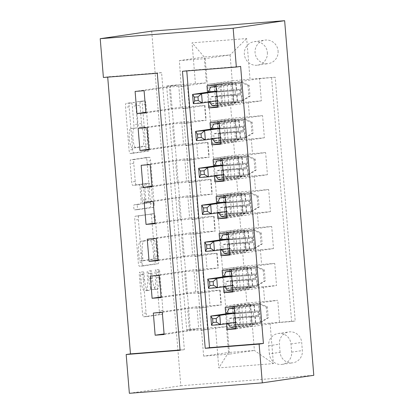 <?xml version="1.0" encoding="UTF-8"?>
<svg xmlns="http://www.w3.org/2000/svg" width="414" height="414" viewBox="0 0 414 414"><rect width="100%" height="100%" fill="white"/><g stroke="black" fill="none" stroke-linecap="round" stroke-linejoin="round"><path stroke-width="0.31" stroke-dasharray="2.07 1.55" d="M155.359 269.856A2.546 0.595 -94.5 0 1 155.369 269.856A2.546 0.595 -94.5 0 1 156.161 272.308L159.328 310.831A3.638 0.849 -94.5 0 1 158.779 314.583L143.622 316.803A3.638 0.849 -94.5 0 1 143.606 316.808A3.638 0.849 -94.5 0 1 142.483 313.305L139.316 274.777A2.546 0.595 -94.5 0 1 139.694 272.153A2.546 0.595 -94.5 0 1 139.704 272.153A2.546 0.595 -94.5 0 1 140.496 274.606L140.905 279.59A11.644 2.717 -94.5 0 0 144.512 290.804A11.644 2.717 -94.5 0 0 144.553 290.799L145.816 290.612A11.644 2.717 -94.5 0 0 147.555 278.617L147.146 273.628A2.546 0.595 -94.5 0 1 147.529 271.004A2.546 0.595 -94.5 0 1 147.539 271.004A2.546 0.595 -94.5 0 1 148.326 273.457L148.735 278.441A11.644 2.717 -94.5 0 0 152.342 289.655A11.644 2.717 -94.5 0 0 152.383 289.65L153.646 289.464A11.644 2.717 -94.5 0 0 155.39 277.468L154.981 272.484A2.546 0.595 -94.5 0 1 155.359 269.856M144.496 279.31A11.644 2.717 -94.5 0 0 148.103 290.519A11.644 2.717 -94.5 0 0 148.145 290.514L149.407 290.333A11.644 2.717 -94.5 0 0 151.151 278.332L150.743 273.349A2.546 0.595 -94.5 0 1 151.12 270.725A2.546 0.595 -94.5 0 1 151.131 270.725A2.546 0.595 -94.5 0 1 151.917 273.178L152.331 278.161A11.644 2.717 -94.5 0 0 155.938 289.376A11.644 2.717 -94.5 0 0 155.98 289.37L157.242 289.184A11.644 2.717 -94.5 0 0 158.981 277.183L158.572 272.2A2.546 0.595 -94.5 0 1 158.955 269.576A2.546 0.595 -94.5 0 1 158.96 269.576A2.546 0.595 -94.5 0 1 159.752 272.029L162.919 310.552A3.638 0.849 -94.5 0 1 162.376 314.298L147.213 316.524A3.638 0.849 -94.5 0 1 147.203 316.524A3.638 0.849 -94.5 0 1 146.075 313.02L142.908 274.498A2.546 0.595 -94.5 0 1 143.291 271.874A2.546 0.595 -94.5 0 1 143.296 271.869A2.546 0.595 -94.5 0 1 144.088 274.322L144.496 279.31L140.905 279.59M278.084 50.958A11.861 11.535 81.7 0 1 268.308 63.596A11.861 11.535 81.7 0 1 255.086 52.764A11.861 11.535 81.7 0 1 264.867 40.122A11.861 11.535 81.7 0 1 278.084 50.958M267.361 52.526A11.861 11.535 81.7 0 1 257.58 65.169A11.861 11.535 81.7 0 1 244.363 54.332A11.861 11.535 81.7 0 1 254.139 41.695A11.861 11.535 81.7 0 1 267.361 52.526M136.444 105.575A3.638 0.849 -94.5 0 1 136.987 101.828L141.241 101.202A3.638 0.849 -94.5 0 1 141.252 101.202A3.638 0.849 -94.5 0 1 142.38 104.706L145.899 147.493A3.638 0.849 -94.5 0 1 145.35 151.239L130.193 153.465A3.638 0.849 -94.5 0 1 130.177 153.465A3.638 0.849 -94.5 0 1 129.054 149.961L125.535 107.174A3.638 0.849 -94.5 0 1 126.079 103.428L131.217 102.672A3.638 0.849 -94.5 0 1 131.228 102.672A3.638 0.849 -94.5 0 1 132.356 106.175L133.862 124.485A3.638 0.849 -94.5 0 1 133.318 128.237L130.772 128.609A9.734 2.272 -94.5 0 0 129.308 138.561A9.734 2.272 -94.5 0 0 132.33 148.01A9.734 2.272 -94.5 0 0 132.366 148.005L142.344 146.546A9.734 2.272 -94.5 0 0 143.808 136.589A9.734 2.272 -94.5 0 0 140.786 127.145A9.734 2.272 -94.5 0 0 140.75 127.145L139.088 127.388A3.638 0.849 -94.5 0 1 139.073 127.393A3.638 0.849 -94.5 0 1 137.945 123.889L136.444 105.575L140.036 105.296A3.638 0.849 -94.5 0 1 140.579 101.544L144.833 100.923A3.638 0.849 -94.5 0 1 144.843 100.923A3.638 0.849 -94.5 0 1 145.971 104.426L149.49 147.208A3.638 0.849 -94.5 0 1 148.947 150.96L133.784 153.18A3.638 0.849 -94.5 0 1 133.774 153.18A3.638 0.849 -94.5 0 1 132.646 149.677L129.127 106.895A3.638 0.849 -94.5 0 1 129.67 103.143L134.809 102.393A3.638 0.849 -94.5 0 1 134.824 102.393A3.638 0.849 -94.5 0 1 135.952 105.896L137.453 124.205A3.638 0.849 -94.5 0 1 136.91 127.952L130.772 128.609M129.359 393.3L180.84 385.755L151.684 31.138M180.049 349.99L184.359 349.654L161.584 72.61L107.687 76.844L107.707 77.133M107.687 76.844L103.397 77.475M150.51 213.966A3.638 0.849 -94.5 0 1 150.525 213.966A3.638 0.849 -94.5 0 1 151.648 217.469L155.167 260.256A3.638 0.849 -94.5 0 1 154.624 264.003L139.466 266.223A3.638 0.849 -94.5 0 1 139.451 266.228A3.638 0.849 -94.5 0 1 138.323 262.724L134.804 219.937A3.638 0.849 -94.5 0 1 135.352 216.191L154.101 213.686A3.638 0.849 -94.5 0 1 154.117 213.681A3.638 0.849 -94.5 0 1 155.245 217.19L158.759 259.971A3.638 0.849 -94.5 0 1 158.215 263.723L143.058 265.943A3.638 0.849 -94.5 0 1 143.042 265.943A3.638 0.849 -94.5 0 1 141.919 262.44L138.4 219.658A3.638 0.849 -94.5 0 1 138.944 215.906L154.101 213.686L150.525 213.966M150.53 203.874L147.017 161.087A3.638 0.849 -94.5 0 0 145.888 157.584A3.638 0.849 -94.5 0 1 145.888 157.584L130.715 159.809A3.638 0.849 -94.5 0 0 130.172 163.556L131.678 181.865A3.638 0.849 -94.5 0 0 132.801 185.374A3.638 0.849 -94.5 0 0 132.816 185.368L138.964 184.468A3.638 0.849 -94.5 0 1 138.98 184.468A3.638 0.849 -94.5 0 1 140.103 187.972L141.102 200.117A3.638 0.849 -94.5 0 1 140.558 203.869L134.157 204.806A2.546 0.595 -94.5 0 0 133.774 207.409A2.546 0.595 -94.5 0 0 134.566 209.882A2.546 0.595 -94.5 0 1 134.566 209.882L149.987 207.621A3.638 0.849 -94.5 0 0 150.53 203.874L154.127 203.59L150.608 160.808L147.017 161.087M215.953 85.072L259.542 78.681L261.363 100.845L217.774 107.236M218.99 122.011L262.574 115.62L264.401 137.784L220.812 144.175M222.028 158.95L265.612 152.559L267.434 174.724L223.85 181.115M225.061 195.889L268.65 189.498L270.471 211.663L226.888 218.054M228.098 232.828L271.688 226.437L273.509 248.602L229.92 254.993M231.136 269.768L274.725 263.376L276.547 285.541L245.626 288.201L224.347 291.321L225.563 306.096L232.357 305.123L250.501 303.7L225.19 307.411M232.958 291.932L276.547 285.541M164.13 334.512L189.441 330.802L207.59 329.378L201.152 330.32L199.331 308.156L221.371 304.921L196.914 306.665L198.736 328.83L164.079 333.907M196.914 306.665L153.325 313.051M199.688 308.13L198.477 293.35L220.16 290.147L195.698 291.891L161.046 296.967M195.698 291.891L193.876 269.726L150.287 276.117M158.055 260.634L183.366 256.923L201.514 255.5L195.077 256.442L193.255 234.277L215.301 231.043L190.838 232.787L192.66 254.952L158.008 260.028M190.838 232.787L147.249 239.178M155.017 223.695L180.333 219.984L198.477 218.561L192.044 219.503L190.217 197.338L212.263 194.104L187.801 195.848L189.622 218.012L154.971 223.089M187.801 195.848L144.212 202.239M151.985 186.755L177.296 183.045L195.439 181.622L189.007 182.564L187.185 160.399L209.225 157.165L184.763 158.909L186.585 181.073L151.933 186.15M184.763 158.909L141.179 165.3M148.947 149.816L174.258 146.106L192.401 144.683L185.969 145.624L184.147 123.46L206.188 120.226L181.725 121.97L183.547 144.134L148.895 149.211M181.725 121.97L138.141 128.361M262.574 115.62L231.654 118.285L210.379 121.4L217.169 120.433L235.318 119.004L210.007 122.715M261.363 100.845L230.443 103.505L209.163 106.626L210.379 121.4M265.612 152.559L234.691 155.224L213.412 158.339L220.207 157.372L238.355 155.943L213.044 159.654M264.401 137.784L233.475 140.444L212.201 143.565L213.412 158.339M268.65 189.498L237.729 192.158L216.45 195.279L223.244 194.311L241.393 192.883L216.082 196.593M267.434 174.724L236.513 177.383L215.233 180.504L216.45 195.279M271.688 226.437L240.767 229.097L219.487 232.218L226.282 231.245L244.431 229.822L219.115 233.532M270.471 211.663L239.551 214.323L218.271 217.443L219.487 232.218M274.725 263.376L243.805 266.036L222.525 269.157L229.32 268.184L247.463 266.761L222.152 270.471M273.509 248.602L242.588 251.262L221.309 254.382L222.525 269.157M240.637 66.406L186.74 70.634L186.761 70.929M225.723 313.874L226.53 323.712M222.685 276.935L223.493 286.773M219.648 239.996L220.455 249.833M216.61 203.057L217.422 212.899M213.572 166.117L214.385 175.96M210.54 129.178L211.347 139.021M207.502 92.239L208.309 102.082M280.076 352.309L279.409 344.184A11.488 11.173 81.7 0 1 288.884 331.94A11.488 11.173 81.7 0 1 301.687 342.435L302.355 350.56A11.488 11.173 81.7 0 1 292.884 362.804A11.488 11.173 81.7 0 1 280.076 352.309L269.354 353.882L268.686 345.752A11.488 11.173 81.7 0 1 278.156 333.508A11.488 11.173 81.7 0 1 290.964 344.003L291.632 352.133A11.488 11.173 81.7 0 1 282.157 364.377A11.488 11.173 81.7 0 1 269.354 353.882M180.84 385.755L313.791 375.312M259.542 78.681L275.181 77.211L295.223 321.005L252.266 324.612L227.384 328.261L229.511 354.115L254.393 350.472L228.518 352.5L226.396 326.646L190.3 329.244L170.257 85.45L206.353 82.847L204.226 56.992L230.096 54.958L232.223 80.818L207.342 84.461L214.136 83.493L232.28 82.065L206.969 85.776M275.181 77.211L250.03 79.183L246.687 38.549L192.07 42.839L195.408 83.473M215.451 327.267L218.794 367.901L273.411 363.611L270.073 322.982M184.504 123.434L183.288 108.659L204.568 105.539L205.784 120.314M187.542 160.373L186.326 145.599L207.605 142.478L208.822 157.253M190.58 197.312L189.364 182.538L210.643 179.417L211.859 194.192M193.617 234.252L192.401 219.477L213.681 216.356L214.897 231.131M161.093 297.573L186.403 293.862L204.552 292.439L198.115 293.381L196.293 271.217L218.333 267.982L193.876 269.726M196.655 271.191L195.439 256.416L216.719 253.296L217.93 268.07M234.174 306.707L277.763 300.316L246.842 302.976L225.563 306.096M198.736 328.83L186.698 329.772L166.651 85.977L178.688 85.03L135.104 91.422M204.568 105.539L180.514 107.195L178.688 85.03M183.547 144.134L207.605 142.478M186.585 181.073L210.643 179.417M189.622 218.012L213.681 216.356M192.66 254.952L216.719 253.296M271.579 77.739L291.622 321.533L279.585 322.48L277.763 300.316M145.909 112.877L171.22 109.167L189.364 107.743L182.931 108.685L179.345 60.635L205.215 58.607L230.096 54.958L246.687 38.549M205.215 58.607L207.342 84.461M252.266 324.612L254.393 350.472L273.411 363.611M229.511 354.115L203.636 356.149L228.518 352.5L218.794 367.901M203.636 356.149L201.514 330.289L226.396 326.646M179.345 60.635L204.226 56.992L192.07 42.839M181.467 86.495L206.353 82.847M209.163 106.626L209.52 106.6L207.699 84.435M212.201 143.565L212.558 143.539L210.736 121.374M215.233 180.504L215.596 180.478L213.774 158.314M218.271 217.443L218.633 217.417L216.812 195.253M221.309 254.382L221.671 254.356L219.85 232.192M224.347 291.321L224.704 291.29L222.882 269.131M227.384 328.261L227.741 328.23L225.92 306.07M201.152 330.32L201.514 330.289M198.115 293.381L198.477 293.35M195.077 256.442L195.439 256.416M192.044 219.503L192.401 219.477M189.007 182.564L189.364 182.538M185.969 145.624L186.326 145.599M182.931 108.685L183.288 108.659M184.359 349.654L180.069 350.28M161.584 72.61L157.294 73.242M186.74 70.634L182.45 71.265M227.741 328.23L234.179 327.288L252.323 325.865L250.501 303.7M234.179 327.288L232.357 305.123M235.996 328.866L279.585 322.48M291.622 321.533L295.223 321.005M252.323 325.865L235.949 328.266M186.698 329.772L190.3 329.244M162.309 312.347L187.62 308.637L205.763 307.214L199.331 308.156M207.59 329.378L205.763 307.214M189.441 330.802L187.62 308.637M180.514 107.195L145.857 112.272M224.704 291.29L231.141 290.349L229.32 268.184M231.141 290.349L249.285 288.925L247.463 266.761M249.285 288.925L232.911 291.327M159.271 275.408L184.582 271.698L202.731 270.275L196.293 271.217M204.552 292.439L202.731 270.275M186.403 293.862L184.582 271.698M201.514 255.5L199.693 233.336L193.255 234.277M183.366 256.923L181.544 234.759L199.693 233.336M156.233 238.469L181.544 234.759M221.671 254.356L228.104 253.409L246.252 251.986L229.873 254.387M246.252 251.986L244.431 229.822M228.104 253.409L226.282 231.245M198.477 218.561L196.655 196.396L190.217 197.338M180.333 219.984L178.506 197.82L196.655 196.396M153.196 201.53L178.506 197.82M218.633 217.417L225.066 216.47L243.215 215.047L226.836 217.448M243.215 215.047L241.393 192.883M225.066 216.47L223.244 194.311M195.439 181.622L193.617 159.457L187.185 160.399M177.296 183.045L175.474 160.88L193.617 159.457M150.158 164.591L175.474 160.88M215.596 180.478L222.028 179.531L240.177 178.108L223.798 180.509M240.177 178.108L238.355 155.943M222.028 179.531L220.207 157.372M192.401 144.683L190.58 122.518L184.147 123.46M174.258 146.106L172.436 123.941L190.58 122.518M147.125 127.652L172.436 123.941M212.558 143.539L218.996 142.592L237.139 141.169L220.76 143.57M237.139 141.169L235.318 119.004M218.996 142.592L217.169 120.433M189.364 107.743L187.542 85.579L181.109 86.521M171.22 109.167L169.398 87.002L187.542 85.579M166.651 85.977L170.257 85.45M144.088 90.713L169.398 87.002M209.52 106.6L215.958 105.653L234.101 104.23L217.723 106.631M232.223 80.818L250.03 79.183M234.101 104.23L232.28 82.065M215.958 105.653L214.136 83.493M153.661 256.437A2.546 0.595 -94.5 0 1 153.278 259.06L139.973 261.011A2.546 0.595 -94.5 0 1 139.963 261.017A2.546 0.595 -94.5 0 1 139.176 258.564L138.742 253.306A11.644 2.717 -94.5 0 1 140.486 241.305L149.578 239.975A11.644 2.717 -94.5 0 1 149.62 239.97A11.644 2.717 -94.5 0 1 153.227 251.179L153.661 256.437L157.253 256.157A2.546 0.595 -94.5 0 1 156.875 258.781L153.278 259.06M157.253 256.157L156.823 250.9A11.644 2.717 -94.5 0 0 153.216 239.685A11.644 2.717 -94.5 0 0 153.175 239.69L144.077 241.026A11.644 2.717 -94.5 0 0 142.333 253.021L142.768 258.279A2.546 0.595 -94.5 0 0 143.554 260.732A2.546 0.595 -94.5 0 1 143.554 260.732L156.875 258.781M154.127 203.59A3.638 0.849 -94.5 0 1 153.584 207.342L138.167 209.598A2.546 0.595 -94.5 0 1 138.162 209.598A2.546 0.595 -94.5 0 1 137.37 207.129A2.546 0.595 -94.5 0 1 137.753 204.521L144.155 203.584A3.638 0.849 -94.5 0 0 144.698 199.838L143.699 187.687A3.638 0.849 -94.5 0 0 142.571 184.183A3.638 0.849 -94.5 0 0 142.556 184.189L136.408 185.089A3.638 0.849 -94.5 0 1 136.397 185.089A3.638 0.849 -94.5 0 1 135.269 181.586L133.763 163.276A3.638 0.849 -94.5 0 1 134.307 159.525L149.47 157.304A3.638 0.849 -94.5 0 1 149.48 157.304A3.638 0.849 -94.5 0 1 150.608 160.808M145.345 183.531A9.734 2.272 -94.5 0 1 145.381 183.531A9.734 2.272 -94.5 0 1 148.398 192.981A9.734 2.272 -94.5 0 1 146.939 202.932L143.42 203.445A3.638 0.849 -94.5 0 1 143.41 203.45A3.638 0.849 -94.5 0 1 142.281 199.946L141.283 187.801A3.638 0.849 -94.5 0 1 141.826 184.049L148.936 183.252A9.734 2.272 -94.5 0 1 148.973 183.247A9.734 2.272 -94.5 0 1 151.995 192.696A9.734 2.272 -94.5 0 1 150.53 202.648L146.939 202.932M148.936 183.252L145.423 183.764A3.638 0.849 -94.5 0 0 144.879 187.516L145.873 199.662A3.638 0.849 -94.5 0 0 147.001 203.165A3.638 0.849 -94.5 0 0 147.017 203.165L150.53 202.648M134.364 128.324A9.734 2.272 -94.5 0 0 132.904 138.281A9.734 2.272 -94.5 0 0 135.921 147.731A9.734 2.272 -94.5 0 0 135.958 147.726L145.94 146.261A9.734 2.272 -94.5 0 0 147.4 136.309A9.734 2.272 -94.5 0 0 144.377 126.86A9.734 2.272 -94.5 0 0 144.346 126.865L142.68 127.108A3.638 0.849 -94.5 0 1 142.67 127.108A3.638 0.849 -94.5 0 1 141.541 123.605L140.036 105.296M267.335 306.826L266.223 306.991L258.729 303.86L259.847 303.7L267.335 306.826L268.251 317.911L261.363 322.17L239.732 324.333A23.536 0.357 -4.7 0 0 234.21 325.016A23.536 0.357 -4.7 0 0 251.862 323.914L251.288 316.896L258.864 316.544A2.225 0.517 -94.5 0 1 258.853 316.544A2.225 0.517 -94.5 0 1 258.165 314.402A2.225 0.517 -94.5 0 1 258.496 312.109L250.92 312.466L250.346 305.444L259.102 304.901L234.308 308.316M259.847 303.7L234.541 306.117A28.359 0.435 -4.7 0 0 227.891 306.945A28.359 0.435 -4.7 0 0 249.156 305.615L249.73 312.632L253.829 312.477A2.225 0.517 85.5 0 0 253.492 314.769A2.225 0.517 85.5 0 0 254.186 316.912A2.225 0.517 85.5 0 0 254.191 316.912L250.097 317.067L250.672 324.084L255.816 323.764L230.381 327.21M261.363 322.17L236.058 324.586A28.359 0.435 -4.7 0 0 229.408 325.414A28.359 0.435 -4.7 0 0 250.672 324.084M251.862 323.914L260.297 323.438L239.364 326.506L236.492 322.522A3.705 0.864 85.5 0 0 236.166 322.304L235.462 322.402M235.825 326.786L239.364 326.506M258.729 303.86L238.21 305.863A23.536 0.357 -4.7 0 0 232.694 306.546A23.536 0.357 -4.7 0 0 250.346 305.444M249.156 305.615L254.108 305.335L234.277 307.949M266.223 306.991L267.134 318.071L268.251 317.911M260.251 322.33L267.134 318.071M234.707 313.17L235.39 313.067A3.705 0.864 85.5 0 0 235.69 312.756L237.843 308.037M227.731 323.536L227.509 323.231A3.705 0.864 85.5 0 0 227.182 323.008L236.166 322.304A3.705 0.864 85.5 0 0 236.151 322.304L227.167 323.008L211.554 325.3M249.73 312.632A28.359 0.435 175.3 0 1 228.466 313.962A28.359 0.435 175.3 0 1 235.116 313.134L257.622 310.945C260.654 312.182 260.773 313.657 257.989 315.375L235.483 317.564A28.359 0.435 -4.7 0 0 228.833 318.392A28.359 0.435 -4.7 0 0 250.097 317.067M251.288 316.896A23.536 0.357 175.3 0 1 233.636 317.999A23.536 0.357 175.3 0 1 239.152 317.31L256.752 315.556C259.65 313.828 259.531 312.347 256.39 311.126L238.79 312.88A23.536 0.357 -4.7 0 0 233.268 313.564A23.536 0.357 -4.7 0 0 250.92 312.466M239.328 307.209L240.844 325.678M264.303 269.887L263.185 270.052L255.697 266.921L256.809 266.761L264.303 269.887L265.214 280.971L258.331 285.23L236.694 287.394A23.536 0.357 -4.7 0 0 231.172 288.077A23.536 0.357 -4.7 0 0 248.824 286.974L248.25 279.957L255.826 279.605A2.225 0.517 -94.5 0 1 255.816 279.605A2.225 0.517 -94.5 0 1 255.127 277.463A2.225 0.517 -94.5 0 1 255.464 275.17L247.882 275.527L247.308 268.505L256.064 267.961L231.271 271.377M256.809 266.761L231.504 269.178A28.359 0.435 -4.7 0 0 224.854 270.006A28.359 0.435 -4.7 0 0 246.118 268.676L246.692 275.693L250.791 275.538A2.225 0.517 85.5 0 0 250.46 277.83A2.225 0.517 85.5 0 0 251.148 279.973A2.225 0.517 85.5 0 0 251.153 279.973L247.06 280.128L247.634 287.145L252.778 286.824L227.343 290.271M258.331 285.23L233.02 287.647A28.359 0.435 -4.7 0 0 226.37 288.475A28.359 0.435 -4.7 0 0 247.634 287.145M248.824 286.974L257.265 286.498L236.327 289.567L233.455 285.582A3.705 0.864 85.5 0 0 233.129 285.365A3.705 0.864 85.5 0 0 233.113 285.365L232.43 285.463M232.787 289.847L236.327 289.567M255.697 266.921L235.173 268.924A23.536 0.357 -4.7 0 0 229.656 269.607A23.536 0.357 -4.7 0 0 247.308 268.505M246.118 268.676L251.075 268.396L231.24 271.01M263.185 270.052L264.096 281.132L265.214 280.971M257.213 285.391L264.096 281.132M231.669 276.231L232.357 276.128A3.705 0.864 85.5 0 0 232.652 275.817L234.805 271.098M246.692 275.693A28.359 0.435 175.3 0 1 225.428 277.023A28.359 0.435 175.3 0 1 232.078 276.195L254.584 274.006C257.617 275.243 257.741 276.718 254.952 278.436L232.445 280.63A28.359 0.435 -4.7 0 0 225.796 281.453A28.359 0.435 -4.7 0 0 247.06 280.128M248.25 279.957A23.536 0.357 175.3 0 1 230.598 281.059A23.536 0.357 175.3 0 1 236.115 280.371L253.715 278.617C256.618 276.888 256.494 275.408 253.352 274.187L235.752 275.941A23.536 0.357 -4.7 0 0 230.231 276.624A23.536 0.357 -4.7 0 0 247.882 275.527M236.29 270.27L237.812 288.739M224.693 286.597L224.471 286.291A3.705 0.864 85.5 0 0 224.145 286.069A3.705 0.864 85.5 0 0 224.129 286.069L208.516 288.361M261.265 232.947L260.147 233.113L252.659 229.982L253.772 229.822L261.265 232.947L262.176 244.032L255.293 248.291L233.656 250.454A23.536 0.357 -4.7 0 0 228.135 251.138A23.536 0.357 -4.7 0 0 245.787 250.035L245.212 243.018L252.788 242.666A2.225 0.517 -94.5 0 1 252.783 242.666A2.225 0.517 -94.5 0 1 252.09 240.524A2.225 0.517 -94.5 0 1 252.426 238.236L244.845 238.588L244.27 231.566L253.026 231.022L228.233 234.438M253.772 229.822L228.466 232.238A28.359 0.435 -4.7 0 0 221.816 233.066A28.359 0.435 -4.7 0 0 243.08 231.736L243.66 238.754L247.753 238.599A2.225 0.517 85.5 0 0 247.422 240.891A2.225 0.517 85.5 0 0 248.11 243.034A2.225 0.517 85.5 0 0 248.115 243.034L244.022 243.189L244.602 250.206L249.74 249.885L224.305 253.332M255.293 248.291L229.982 250.708A28.359 0.435 -4.7 0 0 223.332 251.536A28.359 0.435 -4.7 0 0 244.602 250.206M245.787 250.035L254.227 249.559L233.289 252.628L230.422 248.648A3.705 0.864 85.5 0 0 230.091 248.426L229.392 248.524M229.749 252.907L233.289 252.628M252.659 229.982L232.14 231.985A23.536 0.357 -4.7 0 0 226.618 232.668A23.536 0.357 -4.7 0 0 244.27 231.566M243.08 231.736L248.038 231.457L228.202 234.07M260.147 233.113L261.058 244.193L262.176 244.032M254.175 248.452L261.058 244.193M228.631 239.292L229.32 239.188A3.705 0.864 85.5 0 0 229.615 238.878L231.768 234.158M221.661 249.658L221.438 249.352A3.705 0.864 85.5 0 0 221.107 249.13L230.091 248.426A3.705 0.864 85.5 0 0 230.075 248.426L221.092 249.13L205.479 251.422M243.66 238.754A28.359 0.435 175.3 0 1 222.396 240.084A28.359 0.435 175.3 0 1 229.04 239.256L251.552 237.067C254.579 238.304 254.703 239.778 251.914 241.497L229.408 243.691A28.359 0.435 -4.7 0 0 222.758 244.514A28.359 0.435 -4.7 0 0 244.022 243.189M245.212 243.018A23.536 0.357 175.3 0 1 227.56 244.12A23.536 0.357 175.3 0 1 233.082 243.432L250.677 241.678C253.58 239.949 253.456 238.469 250.315 237.248L232.715 239.002A23.536 0.357 -4.7 0 0 227.198 239.69A23.536 0.357 -4.7 0 0 244.845 238.588M233.253 233.33L234.774 251.8M258.227 196.008L257.11 196.174L249.621 193.043L250.734 192.883L258.227 196.008L259.138 207.093L252.255 211.352L230.619 213.515A23.536 0.357 -4.7 0 0 225.102 214.198A23.536 0.357 -4.7 0 0 242.749 213.096L242.174 206.079L249.751 205.727A2.225 0.517 -94.5 0 1 249.745 205.727A2.225 0.517 -94.5 0 1 249.057 203.584A2.225 0.517 -94.5 0 1 249.388 201.297L241.812 201.649L241.233 194.627L249.989 194.083L225.195 197.499M250.734 192.883L225.428 195.299A28.359 0.435 -4.7 0 0 218.778 196.127A28.359 0.435 -4.7 0 0 240.042 194.797L240.622 201.815L244.715 201.659A2.225 0.517 85.5 0 0 244.384 203.952A2.225 0.517 85.5 0 0 245.072 206.094A2.225 0.517 85.5 0 0 245.083 206.094L240.984 206.25L241.564 213.267L246.703 212.946L221.267 216.393M252.255 211.352L226.944 213.769A28.359 0.435 -4.7 0 0 220.3 214.597A28.359 0.435 -4.7 0 0 241.564 213.267M242.749 213.096L251.189 212.62L230.251 215.689L227.384 211.709A3.705 0.864 85.5 0 0 227.053 211.487L226.354 211.585M226.712 215.968L230.251 215.689M249.621 193.043L229.102 195.046A23.536 0.357 -4.7 0 0 223.581 195.729A23.536 0.357 -4.7 0 0 241.233 194.627M240.042 194.797L245 194.518L225.164 197.131M257.11 196.174L258.02 207.254L259.138 207.093M251.138 211.513L258.02 207.254M225.594 202.353L226.282 202.255A3.705 0.864 85.5 0 0 226.577 201.939L228.735 197.219M218.623 212.724L218.401 212.413A3.705 0.864 85.5 0 0 218.069 212.191L227.053 211.487A3.705 0.864 85.5 0 0 227.043 211.487L218.059 212.191L202.441 214.483M240.622 201.815A28.359 0.435 175.3 0 1 219.358 203.145A28.359 0.435 175.3 0 1 226.008 202.317L248.514 200.128C251.541 201.364 251.665 202.844 248.876 204.557L226.37 206.752A28.359 0.435 -4.7 0 0 219.72 207.574A28.359 0.435 -4.7 0 0 240.984 206.25M242.174 206.079A23.536 0.357 175.3 0 1 224.523 207.181A23.536 0.357 175.3 0 1 230.044 206.493L247.644 204.739C250.542 203.01 250.418 201.53 247.277 200.309L229.677 202.063A23.536 0.357 -4.7 0 0 224.16 202.751A23.536 0.357 -4.7 0 0 241.812 201.649M230.215 196.391L231.736 214.861M255.19 159.074L254.077 159.235L246.584 156.104L247.701 155.943L255.19 159.074L256.1 170.154L249.218 174.413L227.581 176.576A23.536 0.357 -4.7 0 0 222.064 177.259A23.536 0.357 -4.7 0 0 239.716 176.162L239.137 169.14L246.713 168.788A2.225 0.517 -94.5 0 1 246.708 168.788A2.225 0.517 -94.5 0 1 246.019 166.645A2.225 0.517 -94.5 0 1 246.351 164.358L238.774 164.71L238.195 157.693L246.951 157.144L222.158 160.56M247.701 155.943L222.39 158.36A28.359 0.435 -4.7 0 0 215.741 159.188A28.359 0.435 -4.7 0 0 237.005 157.858L237.584 164.875L241.678 164.72A2.225 0.517 85.5 0 0 241.346 167.013A2.225 0.517 85.5 0 0 242.035 169.155A2.225 0.517 85.5 0 0 242.045 169.155L237.946 169.31L238.526 176.328L243.67 176.007L218.23 179.453M249.218 174.413L223.912 176.83A28.359 0.435 -4.7 0 0 217.262 177.658A28.359 0.435 -4.7 0 0 238.526 176.328M239.716 176.162L248.152 175.681L227.214 178.75L224.347 174.77A3.705 0.864 85.5 0 0 224.015 174.548A3.705 0.864 85.5 0 0 224.005 174.548L223.317 174.651M223.679 179.029L227.214 178.75M246.584 156.104L226.065 158.107A23.536 0.357 -4.7 0 0 220.543 158.79A23.536 0.357 -4.7 0 0 238.195 157.693M237.005 157.858L241.962 157.579L222.127 160.192M254.077 159.235L254.988 170.32L256.1 170.154M248.1 174.573L254.988 170.32M222.556 165.414L223.244 165.315A3.705 0.864 85.5 0 0 223.544 165L225.697 160.28M237.584 164.875A28.359 0.435 175.3 0 1 216.32 166.205A28.359 0.435 175.3 0 1 222.97 165.377L245.476 163.188C248.509 164.425 248.628 165.905 245.838 167.618L223.332 169.812A28.359 0.435 -4.7 0 0 216.682 170.635A28.359 0.435 -4.7 0 0 237.946 169.31M239.137 169.14A23.536 0.357 175.3 0 1 221.485 170.242A23.536 0.357 175.3 0 1 227.007 169.559L244.607 167.799C247.505 166.071 247.386 164.591 244.239 163.37L226.639 165.124A23.536 0.357 -4.7 0 0 221.123 165.812A23.536 0.357 -4.7 0 0 238.774 164.71M227.182 159.452L228.699 177.922M215.585 175.784L215.363 175.474A3.705 0.864 85.5 0 0 215.032 175.251L199.403 177.544M224.015 174.548L215.032 175.251A3.705 0.864 85.5 0 0 215.021 175.251L224.005 174.548M252.152 122.135L251.039 122.296L243.546 119.165L244.664 119.004L252.152 122.135L253.063 133.215L246.18 137.474L224.543 139.637A23.536 0.357 -4.7 0 0 219.027 140.32A23.536 0.357 -4.7 0 0 236.679 139.223L236.099 132.201L243.68 131.849A2.225 0.517 -94.5 0 1 243.67 131.849A2.225 0.517 -94.5 0 1 242.982 129.711A2.225 0.517 -94.5 0 1 243.313 127.419L235.737 127.771L235.157 120.753L243.913 120.205L219.12 123.62M244.664 119.004L219.353 121.421A28.359 0.435 -4.7 0 0 212.703 122.249A28.359 0.435 -4.7 0 0 233.972 120.919L234.547 127.936L238.64 127.786A2.225 0.517 85.5 0 0 238.309 130.074A2.225 0.517 85.5 0 0 238.997 132.216A2.225 0.517 85.5 0 0 239.007 132.216L234.914 132.371L235.488 139.389L240.632 139.068L215.192 142.514M246.18 137.474L220.874 139.891A28.359 0.435 -4.7 0 0 214.224 140.719A28.359 0.435 -4.7 0 0 235.488 139.389M236.679 139.223L245.114 138.742L224.176 141.811L221.309 137.831A3.705 0.864 85.5 0 0 220.978 137.608L220.279 137.712M220.641 142.09L224.176 141.811M243.546 119.165L223.027 121.167A23.536 0.357 -4.7 0 0 217.51 121.851A23.536 0.357 -4.7 0 0 235.157 120.753M233.972 120.919L238.925 120.64L219.094 123.253M251.039 122.296L251.95 133.38L253.063 133.215M245.067 137.634L251.95 133.38M219.518 128.475L220.207 128.376A3.705 0.864 85.5 0 0 220.507 128.061L222.66 123.341M212.548 138.845L212.325 138.535A3.705 0.864 85.5 0 0 211.999 138.312L220.978 137.608A3.705 0.864 85.5 0 0 220.967 137.608L211.984 138.312L196.365 140.605M234.547 127.936A28.359 0.435 175.3 0 1 213.282 129.266A28.359 0.435 175.3 0 1 219.932 128.438L242.438 126.249C245.471 127.486 245.59 128.966 242.801 130.684L220.295 132.873A28.359 0.435 -4.7 0 0 213.645 133.701A28.359 0.435 -4.7 0 0 234.914 132.371M236.099 132.201A23.536 0.357 175.3 0 1 218.447 133.303A23.536 0.357 175.3 0 1 223.969 132.62L241.569 130.86C244.467 129.132 244.348 127.652 241.202 126.43L223.607 128.185A23.536 0.357 -4.7 0 0 218.085 128.873A23.536 0.357 -4.7 0 0 235.737 127.771M224.145 122.513L225.661 140.983M249.114 85.196L248.002 85.356L240.508 82.231L241.626 82.065L249.114 85.196L250.025 96.276L243.142 100.535L221.511 102.698A23.536 0.357 -4.7 0 0 215.989 103.386A23.536 0.357 -4.7 0 0 233.641 102.284L233.061 95.261L240.643 94.909A2.225 0.517 -94.5 0 1 240.632 94.909A2.225 0.517 -94.5 0 1 239.944 92.772A2.225 0.517 -94.5 0 1 240.275 90.48L232.699 90.832L232.125 83.814L240.876 83.266L216.087 86.681M241.626 82.065L216.32 84.482A28.359 0.435 -4.7 0 0 209.67 85.31A28.359 0.435 -4.7 0 0 230.934 83.98L231.509 91.002L235.607 90.847A2.225 0.517 85.5 0 0 235.271 93.134A2.225 0.517 85.5 0 0 235.959 95.277A2.225 0.517 85.5 0 0 235.97 95.277L231.876 95.432L232.451 102.449L237.595 102.129L212.159 105.58M243.142 100.535L217.836 102.951A28.359 0.435 -4.7 0 0 211.187 103.779A28.359 0.435 -4.7 0 0 232.451 102.449M233.641 102.284L242.076 101.803L221.138 104.871L218.271 100.892A3.705 0.864 85.5 0 0 217.945 100.669A3.705 0.864 85.5 0 0 217.93 100.669L217.241 100.773M217.604 105.151L221.138 104.871M240.508 82.231L219.989 84.228A23.536 0.357 -4.7 0 0 214.473 84.917A23.536 0.357 -4.7 0 0 232.125 83.814M230.934 83.98L235.887 83.7L216.056 86.314M248.002 85.356L248.912 96.441L250.025 96.276M242.03 100.695L248.912 96.441M216.486 91.535L217.169 91.437A3.705 0.864 85.5 0 0 217.469 91.121L219.622 86.402M231.509 91.002A28.359 0.435 175.3 0 1 210.245 92.327A28.359 0.435 175.3 0 1 216.895 91.499L239.401 89.31C242.433 90.547 242.552 92.027 239.768 93.745L217.257 95.934A28.359 0.435 -4.7 0 0 210.612 96.762A28.359 0.435 -4.7 0 0 231.876 95.432M233.061 95.261A23.536 0.357 175.3 0 1 215.415 96.364A23.536 0.357 175.3 0 1 220.931 95.681L238.531 93.926C241.429 92.193 241.31 90.713 238.169 89.491L220.569 91.246A23.536 0.357 -4.7 0 0 215.047 91.934A23.536 0.357 -4.7 0 0 232.699 90.832M221.107 85.574L222.623 104.043M209.51 101.906L209.287 101.596A3.705 0.864 85.5 0 0 208.961 101.373A3.705 0.864 85.5 0 0 208.946 101.373L193.333 103.666M159.752 272.029L156.161 272.308M144.088 274.322L140.496 274.606M151.917 273.178L148.326 273.457M230.443 103.505L231.654 118.285M233.475 140.444L234.691 155.224M236.513 177.383L237.729 192.158M239.551 214.323L240.767 229.097M242.588 251.262L243.805 266.036M245.626 288.201L246.842 302.976M219.751 290.235L220.967 305.009M208.811 290.861L210.027 305.635M193.628 106.165L194.844 120.94M196.666 143.104L197.882 157.879M199.703 180.043L200.914 194.818M202.741 216.983L203.952 231.757M205.774 253.922L206.99 268.696M263.428 286.571L264.644 301.345M260.396 249.632L261.607 264.406M257.358 212.692L258.574 227.467M254.32 175.753L255.536 190.528M251.282 138.814L252.499 153.589M248.245 101.875L249.461 116.65M291.632 352.133L302.355 350.56M290.964 344.003L301.687 342.435M268.686 345.752L279.409 344.184M158.981 277.183L155.39 277.468M157.242 289.184L153.646 289.464M155.98 289.37L152.383 289.65M152.331 278.161L148.735 278.441M150.743 273.349L147.146 273.628M151.151 278.332L147.555 278.617M149.407 290.333L145.816 290.612M148.145 290.514L144.553 290.799M142.908 274.498L139.316 274.777M146.075 313.02L142.483 313.305M143.606 316.808L147.203 316.524L143.622 316.803M162.376 314.298L158.779 314.583M162.919 310.552L159.328 310.831M158.572 272.2L154.981 272.484M138.944 215.906L135.352 216.191M138.4 219.658L134.804 219.937M141.919 262.44L138.323 262.724M143.058 265.943L139.466 266.223M158.215 263.723L154.624 264.003M158.759 259.971L155.167 260.256M155.245 217.19L151.648 217.469M139.963 261.017L143.554 260.732L139.973 261.011M142.768 258.279L139.176 258.564M142.333 253.021L138.742 253.306M144.077 241.026L140.486 241.305M153.175 239.69L149.578 239.975M156.823 250.9L153.227 251.179M149.47 157.304L145.873 157.584L149.48 157.304M134.307 159.525L130.715 159.809M133.763 163.276L130.172 163.556M135.269 181.586L131.678 181.865M136.408 185.089L132.816 185.368M142.556 184.189L138.964 184.468L142.571 184.183M143.699 187.687L140.103 187.972M144.698 199.838L141.102 200.117M144.155 203.584L140.558 203.869M137.753 204.521L134.157 204.806M138.167 209.598L134.576 209.882L138.162 209.598M153.584 207.342L149.987 207.621M147.017 203.165L143.42 203.445M145.873 199.662L142.281 199.946M144.879 187.516L141.283 187.801M145.423 183.764L141.826 184.049M141.541 123.605L137.945 123.889M142.68 127.108L139.088 127.388L142.67 127.108M144.346 126.865L140.75 127.145M145.94 146.261L142.344 146.546M135.958 147.726L132.366 148.005M136.91 127.952L133.318 128.237M137.453 124.205L133.862 124.485M135.952 105.896L132.356 106.175M134.809 102.393L131.217 102.672M129.67 103.143L126.079 103.428M129.127 106.895L125.535 107.174M132.646 149.677L129.054 149.961M130.177 153.465L133.774 153.18L130.193 153.465M148.947 150.96L145.35 151.239M149.49 147.208L145.899 147.493M145.971 104.426L142.38 104.706M144.833 100.923L141.241 101.202L144.843 100.923M140.579 101.544L136.987 101.828M254.191 316.912L258.864 316.544L254.186 316.912M260.033 303.778L261.539 322.061M260.422 322.227L258.921 303.938M255.05 316.782L255.629 323.805M245.44 306.603L246.961 325.073M254.108 305.335L254.688 312.353M260.297 323.438L259.723 316.42M259.361 311.985L258.781 304.968M235.483 317.564L236.058 324.586M234.541 306.117L235.116 313.134M239.732 324.333L239.152 317.31M238.79 312.88L238.21 305.863M251.21 315.986L251.784 323.003M255.459 322.749L254.879 315.732M250.268 304.533L250.843 311.556M254.517 311.302L253.937 304.28M241.838 306.976L243.354 325.445M236.492 322.522L235.483 322.604M232.523 322.837L227.509 323.231M235.39 313.067L234.702 313.124M235.69 312.756L234.676 312.834M256.39 311.126L257.622 310.945M253.829 312.477L258.496 312.109M251.153 279.973L255.826 279.605L251.148 279.973M256.996 266.839L258.502 285.122M257.384 285.287L255.883 266.999M252.012 279.848L252.592 286.866M242.407 269.664L243.924 288.134M251.075 268.396L251.65 275.413M257.265 286.498L256.685 279.481M256.323 275.046L255.743 268.029M232.445 280.63L233.02 287.647M231.504 269.178L232.078 276.195M236.694 287.394L236.115 280.371M235.752 275.941L235.173 268.924M248.172 279.046L248.747 286.064M252.421 285.81L251.841 278.793M247.23 267.594L247.805 274.617M251.479 274.363L250.905 267.34M238.8 270.037L240.317 288.506M233.455 285.582L232.445 285.665M229.485 285.898L224.471 286.291M233.113 285.365L224.129 286.069M232.357 276.128L231.664 276.185M232.652 275.817L231.643 275.895M253.352 274.187L254.584 274.006M250.791 275.538L255.464 275.17M252.783 242.666L248.11 243.034L252.788 242.666M253.963 229.899L255.464 248.183M254.346 248.348L252.845 230.06M248.98 242.909L249.554 249.927M239.37 232.725L240.886 251.194M248.038 231.457L248.612 238.474M254.227 249.559L253.647 242.542M253.285 238.107L252.706 231.09M229.408 243.691L229.982 250.708M228.466 232.238L229.04 239.256M233.656 250.454L233.082 243.432M232.715 239.002L232.14 231.985M245.135 242.107L245.709 249.13M249.383 248.871L248.809 241.854M244.193 230.66L244.772 237.677M248.441 237.424L247.867 230.401M235.763 233.098L237.284 251.567M230.422 248.648L229.408 248.726M226.448 248.959L221.438 249.352M229.32 239.188L228.626 239.245M229.615 238.878L228.606 238.956M250.315 237.248L251.552 237.067M247.753 238.599L252.426 238.236M245.083 206.094L249.751 205.727L245.072 206.094M250.925 192.96L252.426 211.243M251.314 211.409L249.808 193.121M245.942 205.97L246.516 212.987M236.332 195.786L237.848 214.255M245 194.518L245.574 201.535M251.189 212.62L250.61 205.603M250.247 201.168L249.673 194.15M226.37 206.752L226.944 213.769M225.428 195.299L226.008 202.317M230.619 213.515L230.044 206.493M229.677 202.063L229.102 195.046M242.097 205.168L242.676 212.191M246.346 211.932L245.771 204.914M241.155 193.721L241.735 200.738M245.404 200.485L244.829 193.462M232.725 196.158L234.246 214.628M227.384 211.709L226.37 211.787M223.41 212.02L218.401 212.413M226.282 202.255L225.589 202.306M226.577 201.939L225.568 202.016M247.277 200.309L248.514 200.128M244.715 201.659L249.388 201.297M242.045 169.155L246.713 168.788L242.035 169.155M247.888 156.021L249.388 174.304M248.276 174.47L246.77 156.187M242.904 169.031L243.479 176.048M233.294 158.847L234.81 177.316M241.962 157.579L242.542 164.596M248.152 175.681L247.577 168.664M247.21 164.229L246.635 157.211M223.332 169.812L223.912 176.83M222.39 158.36L222.97 165.377M227.581 176.576L227.007 169.559M226.639 165.124L226.065 158.107M239.059 168.229L239.639 175.251M243.308 174.993L242.733 167.975M238.117 156.782L238.697 163.799M242.371 163.546L241.792 156.528M229.687 159.224L231.209 177.689M224.347 174.77L223.332 174.848M220.377 175.081L215.363 175.474M223.244 165.315L222.556 165.367M223.544 165L222.53 165.077M244.239 163.37L245.476 163.188M241.678 164.72L246.351 164.358M243.67 131.849L238.997 132.216L243.68 131.849M244.85 119.082L246.351 137.365M245.238 137.531L243.732 119.248M239.866 132.092L240.446 139.109M230.256 121.913L231.778 140.377M238.925 120.64L239.504 127.657M245.114 138.742L244.539 131.724M244.172 127.289L243.598 120.272M220.295 132.873L220.874 139.891M219.353 121.421L219.932 128.438M224.543 139.637L223.969 132.62M223.607 128.185L223.027 121.167M236.021 131.29L236.601 138.312M240.275 138.059L239.696 131.036M235.08 119.843L235.659 126.86M239.333 126.606L238.754 119.589M226.655 122.285L228.171 140.755M221.309 137.831L220.295 137.909M217.34 138.141L212.325 138.535M220.207 128.376L219.518 128.428M220.507 128.061L219.492 128.138M241.202 126.43L242.438 126.249M238.64 127.786L243.313 127.419M235.97 95.277L240.643 94.909L235.959 95.277M241.812 82.143L243.318 100.426M242.2 100.592L240.7 82.308M236.829 95.153L237.408 102.17M227.219 84.973L228.74 103.443M235.887 83.7L236.466 90.718M242.076 101.803L241.502 94.785M241.134 90.35L240.56 83.333M217.257 95.934L217.836 102.951M216.32 84.482L216.895 91.499M221.511 102.698L220.931 95.681M220.569 91.246L219.989 84.228M232.989 94.356L233.563 101.373M237.238 101.12L236.658 94.097M232.047 82.903L232.621 89.921M236.296 89.667L235.716 82.65M223.617 85.346L225.133 103.816M218.271 100.892L217.262 100.969M214.302 101.202L209.287 101.596M217.93 100.669L208.946 101.373M217.169 91.437L216.481 91.489M217.469 91.121L216.455 91.199M238.169 89.491L239.401 89.31M235.607 90.847L240.275 90.48M158.96 269.576L155.369 269.856M143.296 271.869L139.704 272.153M151.131 270.725L147.539 271.004M257.58 65.169L268.308 63.596M220.16 290.147L221.371 304.921M217.122 253.208L218.333 267.982M214.085 216.268L215.301 231.043M211.047 179.329L212.263 194.104M208.009 142.39L209.225 157.165M204.971 105.451L206.188 120.226M282.157 364.377L292.884 362.804M278.156 333.508L288.884 331.94M254.139 41.695L264.867 40.122M155.938 289.376L152.342 289.655M148.103 290.519L144.512 290.804M143.042 265.943L139.451 266.228M153.216 239.685L149.62 239.97M136.397 185.089L132.801 185.374M148.973 183.247L145.381 183.531M147.001 203.165L143.41 203.45M144.377 126.86L140.786 127.145M135.921 147.731L132.33 148.01M134.824 102.393L131.228 102.672M255.236 316.746L255.816 323.764M254.299 305.294L254.874 312.311M260.039 316.348L260.618 323.37M259.102 304.901L259.676 311.918M229.408 325.414L228.833 318.392M228.466 313.962L227.891 306.945M234.21 325.016L233.636 317.999M233.268 313.564L232.694 306.546M252.204 279.807L252.778 286.824M251.262 268.355L251.836 275.372M257.006 279.414L257.58 286.431M256.064 267.961L256.639 274.979M226.37 288.475L225.796 281.453M225.428 277.023L224.854 270.006M231.172 288.077L230.598 281.059M230.231 276.624L229.656 269.607M233.129 285.365L224.145 286.069M249.166 242.868L249.74 249.885M248.224 231.416L248.798 238.433M253.968 242.475L254.543 249.492M253.026 231.022L253.601 238.04M223.332 251.536L222.758 244.514M222.396 240.084L221.816 233.066M228.135 251.138L227.56 244.12M227.198 239.69L226.618 232.668M246.128 205.929L246.703 212.946M245.186 194.476L245.761 201.494M250.931 205.535L251.505 212.553M249.989 194.083L250.568 201.1M220.3 214.597L219.72 207.574M219.358 203.145L218.778 196.127M225.102 214.198L224.523 207.181M224.16 202.751L223.581 195.729M243.09 168.99L243.67 176.007M242.149 157.537L242.728 164.555M247.893 168.596L248.472 175.614M246.951 157.144L247.531 164.161M217.262 177.658L216.682 170.635M216.32 166.205L215.741 159.188M222.064 177.259L221.485 170.242M221.123 165.812L220.543 158.79M240.053 132.05L240.632 139.068M239.111 120.598L239.69 127.615M244.855 131.657L245.435 138.674M243.913 120.205L244.493 127.222M214.224 140.719L213.645 133.701M213.282 129.266L212.703 122.249M219.027 140.32L218.447 133.303M218.085 128.873L217.51 121.851M237.015 95.111L237.595 102.129M236.073 83.659L236.653 90.682M241.817 94.718L242.397 101.735M240.876 83.266L241.455 90.283M211.187 103.779L210.612 96.762M210.245 92.327L209.67 85.31M215.989 103.386L215.415 96.364M215.047 91.934L214.473 84.917M217.945 100.669L208.961 101.373"/><path stroke-width="0.62" d="M262.316 382.862L129.359 393.3L126.172 354.513L180.069 350.28L157.294 73.242L103.397 77.475L100.209 38.688L151.684 31.138L284.641 20.7L313.791 375.312L262.316 382.862L259.123 344.075L263.413 343.444L240.637 66.406L236.347 67.032L182.45 71.265L205.225 348.309L259.123 344.075M107.707 77.133L130.462 353.887L126.172 354.513M208.309 102.082L208.791 107.94L217.774 107.236L215.953 85.072L206.969 85.776L207.502 92.239M211.347 139.021L211.828 144.879L220.812 144.175L218.99 122.011L210.007 122.715L210.54 129.178M214.385 175.96L214.866 181.818L223.85 181.115L222.028 158.95L213.044 159.654L213.572 166.117M217.422 212.899L217.904 218.758L226.888 218.054L225.061 195.889L216.082 196.593L216.61 203.057M220.455 249.833L220.941 255.697L229.92 254.993L228.098 232.828L219.115 233.532L219.648 239.996M223.493 286.773L223.974 292.636L232.958 291.932L231.136 269.768L222.152 270.471L222.685 276.935M164.079 333.907L155.147 335.216L153.325 313.051L162.309 312.347L164.13 334.512L155.147 335.216M161.046 296.967L152.109 298.277L150.287 276.117L159.271 275.408L161.093 297.573L152.109 298.277M158.008 260.028L149.071 261.337L147.249 239.178L156.233 238.469L158.055 260.634L149.071 261.337M154.971 223.089L146.038 224.398L144.212 202.239L153.196 201.53L155.017 223.695L146.038 224.398M151.933 186.15L143.001 187.459L141.179 165.3L150.158 164.591L151.985 186.755L143.001 187.459M148.895 149.211L139.963 150.52L138.141 128.361L147.125 127.652L148.947 149.816L139.963 150.52M130.462 353.887L180.049 349.99M145.909 112.877L144.088 90.713L135.104 91.422L136.925 113.586L145.909 112.877M186.761 70.929L209.515 347.677L263.413 343.444M226.53 323.712L227.012 329.575L235.996 328.866L234.174 306.707L225.19 307.411L225.723 313.874M236.347 67.032L233.16 28.245L284.641 20.7M233.16 28.245L100.209 38.688M209.515 347.677L205.225 348.309M235.949 328.266L227.012 329.575M145.857 112.272L136.925 113.586M232.911 291.327L223.974 292.636M229.873 254.387L220.941 255.697M226.836 217.448L217.904 218.758M223.798 180.509L214.866 181.818M220.76 143.57L211.828 144.879M217.723 106.631L208.791 107.94M227.731 323.536L230.381 327.21L235.825 326.786M234.277 307.949L228.859 308.74L234.308 308.316M216.196 318.506L212.599 318.785L212.905 322.48L216.496 322.195L216.196 318.506L219.777 315.359L220.538 324.592L211.554 325.3L210.793 316.063L219.777 315.359L234.707 313.17M235.462 322.402L220.538 324.592L216.496 322.195M212.599 318.785L210.793 316.063L226.406 313.776A3.705 0.864 85.5 0 0 226.706 313.46L228.859 308.74M212.905 322.48L211.554 325.3M224.693 286.597L227.343 290.271L232.787 289.847M231.24 271.01L225.821 271.801L231.271 271.377M213.158 281.567L209.562 281.846L209.867 285.541L213.458 285.256L213.158 281.567L216.739 278.42L217.5 287.652L208.516 288.361L207.756 279.124L216.739 278.42L231.669 276.231M232.43 285.463L217.5 287.652L213.458 285.256M209.562 281.846L207.756 279.124L223.374 276.837A3.705 0.864 85.5 0 0 223.669 276.521L225.821 271.801M209.867 285.541L208.516 288.361M221.661 249.658L224.305 253.332L229.749 252.907M228.202 234.07L222.789 234.862L228.233 234.438M210.121 244.627L206.524 244.907L206.829 248.602L210.426 248.317L210.121 244.627L213.702 241.481L214.462 250.713L205.479 251.422L204.718 242.185L213.702 241.481L228.631 239.292M229.392 248.524L214.462 250.713L210.426 248.317M206.524 244.907L204.718 242.185L220.336 239.897A3.705 0.864 85.5 0 0 220.631 239.582L222.789 234.862M206.829 248.602L205.479 251.422M218.623 212.724L221.267 216.393L226.712 215.968M225.164 197.131L219.751 197.923L225.195 197.499M207.083 207.688L203.491 207.968L203.791 211.663L207.388 211.383L207.083 207.688L210.664 204.542L211.425 213.774L202.441 214.483L201.68 205.246L210.664 204.542L225.594 202.353M226.354 211.585L211.425 213.774L207.388 211.383M203.491 207.968L201.68 205.246L217.298 202.958A3.705 0.864 85.5 0 0 217.598 202.643L219.751 197.923M203.791 211.663L202.441 214.483M215.585 175.784L218.23 179.453L223.679 179.029M222.127 160.192L216.713 160.984L222.158 160.56M204.045 170.749L200.454 171.029L200.754 174.724L204.35 174.444L204.045 170.749L207.626 167.603L208.387 176.835L199.403 177.544L198.648 168.307L207.626 167.603L222.556 165.414M223.317 174.651L208.387 176.835L204.35 174.444M200.454 171.029L198.648 168.307L214.261 166.019A3.705 0.864 85.5 0 0 214.561 165.703L216.713 160.984M200.754 174.724L199.403 177.544M212.548 138.845L215.192 142.514L220.641 142.09M219.094 123.253L213.676 124.045L219.12 123.62M201.007 133.81L197.416 134.089L197.721 137.784L201.313 137.505L201.007 133.81L204.594 130.664L205.349 139.896L196.365 140.605L195.61 131.367L204.594 130.664L219.518 128.475M220.279 137.712L205.349 139.896L201.313 137.505M197.416 134.089L195.61 131.367L211.223 129.08A3.705 0.864 85.5 0 0 211.523 128.764L213.676 124.045M197.721 137.784L196.365 140.605M209.51 101.906L212.159 105.58L217.604 105.151M216.056 86.314L210.638 87.111L216.087 86.681M197.97 96.871L194.378 97.15L194.683 100.845L198.275 100.566L197.97 96.871L201.556 93.724L202.311 102.962L193.333 103.666L192.572 94.428L201.556 93.724L216.486 91.535M217.241 100.773L202.311 102.962L198.275 100.566M194.378 97.15L192.572 94.428L208.185 92.141A3.705 0.864 85.5 0 0 208.485 91.825L210.638 87.111M194.683 100.845L193.333 103.666M235.483 322.604L232.523 322.837M234.702 313.124L226.406 313.776M234.676 312.834L226.706 313.46M232.445 285.665L229.485 285.898M231.664 276.185L223.374 276.837M231.643 275.895L223.669 276.521M229.408 248.726L226.448 248.959M228.626 239.245L220.336 239.897M228.606 238.956L220.631 239.582M226.37 211.787L223.41 212.02M225.589 202.306L217.298 202.958M225.568 202.016L217.598 202.643M223.332 174.848L220.377 175.081M222.556 165.367L214.261 166.019M222.53 165.077L214.561 165.703M220.295 137.909L217.34 138.141M219.518 128.428L211.223 129.08M219.492 128.138L211.523 128.764M217.262 100.969L214.302 101.202M216.481 91.489L208.185 92.141M216.455 91.199L208.485 91.825"/></g></svg>
